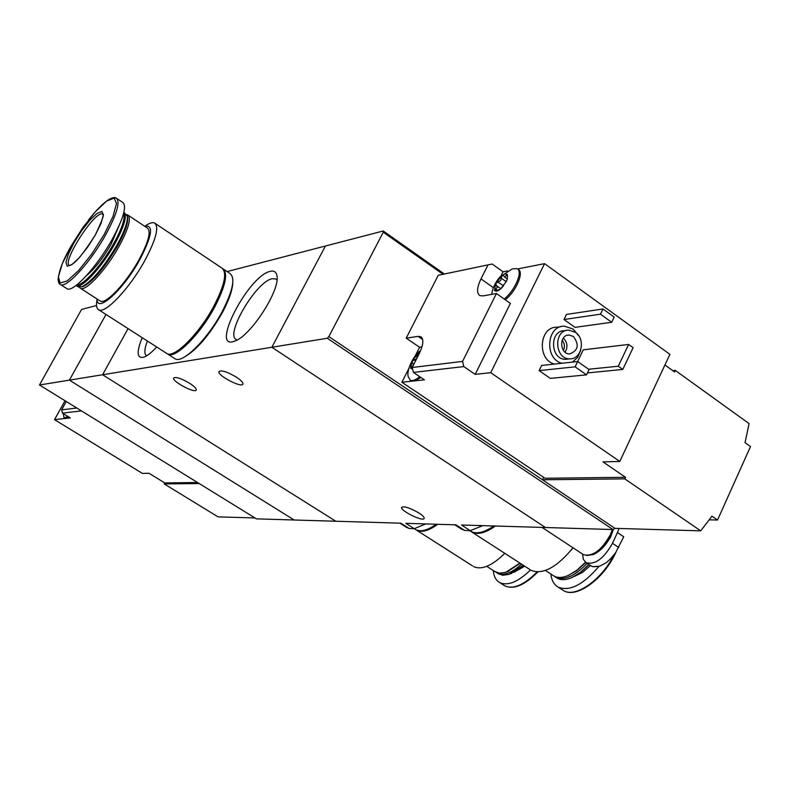 <?xml version="1.0" encoding="UTF-8"?>
<svg xmlns="http://www.w3.org/2000/svg" width="790" height="790" viewBox="0 0 790 790"><rect width="100%" height="100%" fill="white"/><g stroke="black" fill="none" stroke-linecap="round" stroke-linejoin="round"><path stroke-width="1.19" d="M405.932 526.979L409.22 528.52L414.237 528.688L405.843 523.336L455.968 524.837L464.658 530.446L470.238 530.643L461.508 525.004L545.436 527.513L271.849 347.264L325.431 246.006L383.209 230.986L383.269 232.24L442.825 274.14M414.237 528.688L425.731 523.938M409.22 528.52L400.856 523.187L335.839 521.242L102.572 374.756L271.849 347.264L325.431 246.006L227.105 271.572M470.238 530.643L482.828 525.646M460.59 528.54L464.658 530.446M142.18 337.685C136.216 352.468 136.877 358.937 144.155 357.08C147.592 355.678 151.769 352.31 156.677 346.988M270.338 271.325C248.149 275.512 208.945 352.044 234.976 340.974C250.667 336.017 280.322 290.068 276.974 275.898C276.342 271.967 274.13 270.447 270.338 271.325M39.5 384.997L69.392 380.138L105.998 314.459L69.392 380.138L294.166 519.998L335.839 521.242L102.572 374.756L128.069 328.63L102.572 374.756L69.392 380.138L294.166 519.998L256.444 518.862L39.5 384.997L81.015 310.44L81.992 309.295L96.538 305.523M236.328 377.116C240.989 380.227 243.192 382.548 242.935 384.068C241.957 388.384 216.934 375.319 218.968 371.557C221.427 369.918 227.204 371.764 236.328 377.116M189.768 383.367C194.31 386.359 196.483 388.562 196.275 389.974C195.466 393.864 171.805 381.382 173.632 378.025C175.834 376.593 181.206 378.371 189.768 383.367M418.937 513.006C422.69 515.485 424.428 517.292 424.151 518.438C423.223 522.062 399.701 510.458 401.636 507.328C404.292 506.005 410.059 507.901 418.937 513.006M276.974 280.055L275.641 278.91L272.165 278.732C256.207 281.27 224.37 335.404 236.487 339.582M147.375 341.023C144.303 349.2 144.047 354.108 146.604 355.727L146.703 355.776M166.186 353.091L166.986 353.604C174.402 358.472 199.347 333.548 213.804 306.234C224.706 285.022 227.362 272.274 221.773 267.998L155.334 223.521M97.012 298.936L96.805 301.089C96.054 305.878 96.706 308.781 98.77 309.818C105.248 314.094 129.728 288.222 144.748 260.69C156.104 239.331 159.353 226.76 154.494 222.968C152.401 222.079 149.241 223.136 145.034 226.138M97.101 298.995C96.597 314.104 123.398 289.831 139.879 259.495C152.233 235.588 153.833 224.518 144.669 226.266M99.787 300.723L100.379 301.109C105.83 304.663 126.37 282.869 139 259.762C148.569 241.799 151.334 231.213 147.286 228.014L128.336 215.374M79.405 287.254L80.541 288.33C85.755 291.737 106.176 269.706 118.944 246.549C128.632 228.547 131.545 218.01 127.684 214.929L126.854 214.712M81.706 286.869L83.691 286.326C93.595 280.766 104.863 267.336 117.503 246.016C124.751 232.813 128.128 223.442 127.634 217.902L127.565 217.556M77.963 286.671L82.121 286.701C92.302 280.983 103.895 267.148 116.91 245.206C124.376 231.608 127.852 221.97 127.338 216.282L124.297 212.678M76.067 285.476L76.462 285.704C81.627 289.071 102.019 267 114.817 243.833C124.326 226.246 127.348 215.759 123.882 212.362M77.035 284.726C83.019 286.019 101.88 264.996 113.799 243.458C122.134 228.182 125.393 218.208 123.586 213.547M86.594 275.512C94.543 269.064 102.68 258.695 111.025 244.396L118.964 226.009M66.478 288.37L67.12 288.785C73.085 292.715 97.052 266.704 112.15 239.41C123.586 218.238 127.081 205.894 122.638 202.368L116.95 198.567M95.373 234.936L101.041 223.392L103.372 215.028L101.95 211.473L97.13 213.349L89.902 220.173L81.696 230.591L74.062 242.579L68.453 253.886L65.965 262.32L67.14 266.2L71.791 264.68L79.069 257.945L87.512 247.31L95.373 234.936M184.189 357.149C196.75 349.98 209.488 335.108 222.395 312.524C228.952 300.17 232.408 290.315 232.774 282.948M174.402 358.364L175.212 358.887C182.747 363.825 207.74 339.009 222.138 311.724C232.981 290.532 235.558 277.764 229.89 273.439L223.689 269.281M167.075 353.644L167.954 354.226C175.39 359.104 200.334 334.19 214.791 306.885C225.673 285.674 228.33 272.925 222.731 268.64L222.731 268.64M175.676 351.915C188.198 344.805 200.996 329.855 214.08 307.043C220.746 294.512 224.242 284.578 224.577 277.231M503.586 285.802L497.848 282.099L500.633 280.569L502.006 275.542L503.2 275.434L504.642 277.023L507.259 274.416L505.254 273.863L502.006 275.542L495.607 283.521L494.52 290.522L496.219 291.253L498.381 290.532L500.485 289.061L506.321 281.517L507.368 278.969L507.368 274.505L507.457 276.826M497.848 282.099L495.607 283.521L497.266 287.264L494.52 290.522L499.863 289.555M419.056 353.525L418.019 353.624L411.946 361.237L410.612 368.268L412.607 369.088M419.757 352.547L418.019 353.624L416.488 358.808L411.946 361.237L413.397 364.941L410.77 368.416M492.18 264.018L438.233 275.295L492.18 264.018L503.042 271.79L501.058 275.759M438.233 275.295L406.228 338.15L418.068 336.372L422.65 339.512M412.222 367.488L413.417 372.416L463.809 366.58L462.565 361.405L412.222 367.488L419.204 353.683C423.47 344.667 423.963 338.999 420.685 336.678L418.068 336.372M462.565 361.405L496.426 293.525L483.026 295.914L479.866 295.598C476.469 293.238 476.844 287.669 480.992 278.9L487.914 265.124M408.805 368.604L401.893 382.261L545.011 478.276L625.502 477.298L602.987 461.883L619.794 461.459L669.9 354.345L544.567 263.643L517.529 268.946M664.923 364.99L674.581 371.942L675.282 370.411L749.088 423.598L745.039 442.686L750.5 446.587L717.518 520.027L709.341 519.86M507.466 270.921L503.042 271.79M401.893 382.261L411.906 381.175L410.721 380.543M463.809 366.58L475.185 374.371L490.728 372.692L619.794 461.459M413.417 372.416L424.398 379.832L415.51 380.79L420.833 377.432M612.981 529.537L327.277 338.258L271.849 347.264L545.436 527.513L612.981 529.537L614.985 528.362L700.73 530.841L711.958 516.186L717.518 520.027M554.501 364.062C536.815 359.855 539.096 326.438 556.98 327.228L561.048 326.655M550.284 378.38L539.136 370.609L541.634 365.464L577.678 361.534L589.063 369.552L586.526 374.855L550.284 378.38M575.001 327.346L564.001 319.506L566.46 314.43L602.977 308.969L614.195 317.076L611.707 322.281L575.001 327.346M577.628 361.534L583.267 349.822L628.623 344.46L633.106 347.679L622.796 369.434L587.444 372.92M544.567 263.643L490.728 372.692M614.985 528.362L542.473 479.777L624.771 478.868L700.73 530.841M675.282 370.411L672.784 370.648M543.629 477.358L542.473 479.777L328.857 336.619L327.277 338.258M624.771 478.868L625.502 477.298M444.148 273.863L383.209 230.986M328.857 336.619L383.269 232.24M575.357 332.264C585.913 339.019 581.628 359.618 569.788 358.838C554.363 359.401 553.365 329.549 568.82 330.131L575.357 332.264M573.333 336.441C579.485 344.726 578.28 350.553 569.699 353.93C559.527 354.325 558.866 334.634 569.067 335.039L573.333 336.441M568.069 359.025L565.62 359.302C550.225 359.865 549.238 330.121 564.653 330.704L566.282 330.477M561.927 363.252C544.162 359.016 546.443 325.391 564.406 326.191L573.027 328.996L578.823 335.898M580.611 350.513L577.608 357.386L572.434 362.106M563.339 338.09C567.487 342.347 568.059 347.037 565.057 352.172M562.144 340.293C564.702 343.374 565.107 346.721 563.369 350.335M586.526 374.855L575.13 366.837L539.136 370.609M575.13 366.837L577.678 361.534M611.707 322.281L600.469 314.183L564.001 319.506M600.469 314.183L602.977 308.969M622.796 369.434L618.284 366.224L588.619 369.246M618.284 366.224L628.623 344.46M421.939 346.948L419.609 347.274L415.224 355.925M419.609 347.274L406.228 338.15M517.885 269.242L518.131 269.429C524.432 271.73 516.216 291.283 505.284 299.795M496.426 293.525L510.38 303.409L475.185 374.371M411.906 381.175L415.51 380.79M408.292 376.682L410.257 380.227C412.518 381.215 415.678 380.039 419.747 376.692M504.178 299.015C515.11 290.493 523.326 270.94 517.035 268.64L512.335 268.847L499.922 276.944C495.261 282.445 492.535 288.251 491.716 294.364M501.462 288.172L503.279 285.97M76.808 408.015L61.62 409.852L62.459 413.111L70.34 417.94L66.429 418.364L68.542 416.844M81.479 410.899L62.459 413.111M66.261 401.508L61.62 409.852M197.549 482.522L164.764 482.927L148.954 473.24L142.437 473.407L54.52 419.648L64.76 418.483M254.953 517.944L218.07 516.877L164.231 483.924L199.189 483.539M54.52 419.648L65.027 400.747M164.764 482.927L164.231 483.924M64.839 418.532L66.429 418.364M63.24 413.585L64.099 418.078L67.762 416.36M586.289 562.776L591.542 566.232L594.06 566.766L599.62 566.223L606.216 562.727L610.621 558.807L615.568 552.803L623.725 536.746L617.454 532.549L612.477 543.303C603.995 558.412 595.255 564.909 586.289 562.776L583.385 559.458L582.497 554.027M619.074 528.48L617.454 532.549M592.816 554.708L593.804 554.313C600.854 550.837 606.631 544.577 611.144 535.521L613.395 529.3M586.733 555.528L593.418 554.462C600.598 550.916 606.483 544.537 611.075 535.314L613.267 529.369M582.684 554.155L583.514 554.708C592.707 556.861 601.664 550.176 610.394 534.642L612.369 529.517M495.399 526.021C485.623 532.964 477.782 534.978 471.877 532.065L529.863 569.521M573.017 547.796C556.901 567.329 542.977 574.863 531.245 570.41M573.046 547.816L570.894 550.472M585.449 562.223L576.917 570.202L568.306 575.436C562.589 577.875 557.858 578.102 554.106 576.107L552.911 575.327M585.765 562.46L576.404 570.923L567.615 575.722M587.128 563.329C574.774 576.216 564.317 580.838 555.785 577.194L554.353 576.236M588.856 564.465L580.364 572.394L571.782 577.618C566.035 580.087 561.265 580.314 557.483 578.3L556.279 577.52M589.093 564.613L579.643 573.175L570.943 577.974M598.909 566.43C583.237 584.778 569.669 591.68 558.175 587.138C553.997 584.738 551.558 580.354 550.877 574.014M493.79 525.972C484.319 532.5 476.726 534.346 471.008 531.502L469.704 530.653M437.729 524.293C428.851 530.791 421.791 532.756 416.557 530.179L472.608 565.936M414.227 528.688L415.718 529.646C420.794 532.154 427.617 530.357 436.208 524.244L435.576 524.698M504.78 553.316C492.131 565.768 481.781 570.212 473.724 566.647M519.938 563.112L505.728 572.296L499.379 573.155L494.718 571.437M520.255 563.31L507.15 571.772M521.568 564.159C511.683 573.036 503.595 576.009 497.295 573.086L496.021 572.237M523.227 565.235L509.056 574.379L502.657 575.248L497.967 573.52M523.454 565.373L510.34 573.915M530.505 569.965C518.043 582.003 507.773 586.2 499.675 582.566C495.923 580.413 493.78 576.394 493.256 570.508M415.718 529.646L414.671 528.974M67.12 288.785L60.593 284.588C66.469 288.469 90.386 262.359 105.534 235.045C117.019 213.863 120.564 201.529 116.189 198.063L113.533 198.014M104.171 234.502L112.99 216.46L116.515 203.484L114.165 198.093L106.591 201.114L95.373 211.75L82.703 227.816L70.952 246.292L62.282 263.751L58.381 276.895L60.109 283.077L67.298 280.875L78.645 270.476L91.857 253.867L104.171 234.502M102.898 214.199L102.71 214.1C95.373 209.508 60.919 263.119 69.599 265.618L72.137 264.235C76.887 261.51 84.589 251.783 95.264 235.035C108.961 206.299 100.755 216.835 102.868 214.159L102.907 214.238M480.992 278.9L493.325 287.639M417.801 356.448L417.179 356.014M415.55 360.892L414.079 359.894M412.37 367.182L411.738 366.757M507.526 276.233L506.479 275.493M506.232 281.694L501.107 278.041M500.821 288.765L496.851 285.95M497.216 290.157L495.616 289.022M602.74 547.756L610.314 537.753L611.5 534.721M612.477 543.303L618.768 547.49M590.476 565.531L582.428 572.434L574.518 576.364M614.018 554.896C601.536 580.117 575.436 598.198 563.527 590.604L562.125 589.696M615.637 552.704C604.883 573.5 591.809 586.368 576.424 591.325M524.718 566.193L513.796 572.385M537.072 571.94C524.135 584.975 513.391 589.617 504.84 585.864L503.704 585.133M537.713 571.95C530.1 579.919 522.802 584.768 515.821 586.496M407.038 527.681L399.947 523.158M461.953 529.428L454.793 524.807M276.441 279.453L275.641 278.91M166.986 353.604L98.77 309.818M100.379 301.109L80.541 288.33M127.634 217.902L127.338 216.282M83.691 286.326L82.121 286.701M78.526 287.037L76.462 285.704M116.189 198.063C114.886 197.095 112.555 197.53 109.198 199.357C103.401 202.931 96.528 209.785 88.579 219.906M71.327 245.621C66.182 254.834 59.744 266.457 58.154 279.058C58.292 282.376 59.102 284.222 60.593 284.588M175.212 358.887L167.954 354.226M569.788 358.838L565.62 359.302M569.067 335.039L567.408 335.256M420.685 336.678L421.406 337.182M411.343 380.958L410.257 380.227M420.497 350.908C415.422 352.607 405.724 370.095 408.321 376.949M507.2 278.86L504.632 277.033M500.85 288.745L496.624 285.743M64.879 418.552L64.099 418.078M599.62 566.223L592.727 566.657M583.514 554.708L542.068 527.414M545.416 570.469L554.106 576.107M569.353 575.031L568.306 575.436M555.785 577.194L557.483 578.3M572.523 577.332L571.782 577.618M558.175 587.138L563.527 590.604C576.582 598.919 604.123 578.655 615.914 552.289M469.655 530.623L471.008 531.502M486.759 566.351L495.685 572.059M508.77 571.15L507.733 571.535M497.295 573.086L498.934 574.142M511.811 573.333L511.071 573.609M499.675 582.566L504.84 585.864C513.856 589.804 524.846 585.173 537.802 571.95"/></g></svg>
